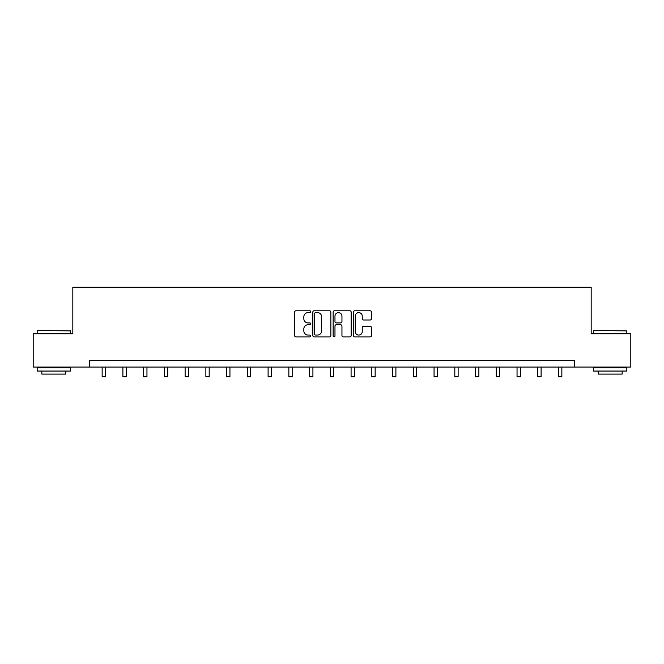 <?xml version="1.0" encoding="UTF-8"?>
<svg xmlns="http://www.w3.org/2000/svg" width="664" height="664" viewBox="0 0 664 664"><rect width="100%" height="100%" fill="white"/><g stroke="black" fill="none" stroke-linecap="round" stroke-linejoin="round"><path stroke-width="1" d="M310.727 311.707A0.913 0.913 0 0 0 309.814 310.785L295.945 310.785A1.303 1.303 0 0 0 294.633 312.097L294.633 335.586A1.303 1.303 0 0 0 295.945 336.897L309.814 336.897A0.913 0.913 0 0 0 310.727 335.984A0.913 0.913 0 0 0 309.814 335.071L308.013 335.071A4.175 4.175 0 0 1 303.838 330.888L303.838 328.929A4.175 4.175 0 0 1 308.013 324.754L309.814 324.754A0.913 0.913 0 0 0 310.727 323.841A0.913 0.913 0 0 0 309.814 322.928L308.013 322.928A4.175 4.175 0 0 1 303.838 318.753L303.838 316.794A4.175 4.175 0 0 1 308.013 312.619L309.814 312.619A0.913 0.913 0 0 0 310.727 311.707M370.147 319.99A1.303 1.303 0 0 0 371.45 318.687L371.45 312.097A1.303 1.303 0 0 0 370.147 310.785L354.742 310.785A1.303 1.303 0 0 0 353.439 312.097L353.439 335.586A1.303 1.303 0 0 0 354.742 336.897L370.147 336.897A1.303 1.303 0 0 0 371.45 335.586L371.45 327.626A1.303 1.303 0 0 0 370.147 326.323L363.557 326.323A1.303 1.303 0 0 0 362.253 327.626L362.253 331.577A3.494 3.494 0 0 1 358.759 335.071A3.494 3.494 0 0 1 355.265 331.577L355.265 316.106A3.494 3.494 0 0 1 358.759 312.619A3.494 3.494 0 0 1 362.253 316.106L362.253 318.687A1.303 1.303 0 0 0 363.557 319.99L370.147 319.99M89.715 367.059L33.2 367.059L33.2 333.818L72.824 333.818L72.824 287.271L591.176 287.271L591.176 333.818L630.8 333.818L630.8 367.059L574.285 367.059L574.285 360.411L89.715 360.411L89.715 367.059L574.285 367.059M330.855 312.097A1.303 1.303 0 0 0 329.551 310.785L314.147 310.785A1.303 1.303 0 0 0 312.844 312.097L312.844 335.586A1.303 1.303 0 0 0 314.147 336.897L329.551 336.897A1.303 1.303 0 0 0 330.855 335.586L330.855 312.097M334.448 310.785L349.853 310.785A1.303 1.303 0 0 1 351.156 312.097L351.156 335.586A1.303 1.303 0 0 1 349.853 336.897L343.255 336.897A1.303 1.303 0 0 1 341.952 335.586L341.952 326.057A1.303 1.303 0 0 0 340.649 324.754L336.274 324.754A1.303 1.303 0 0 0 334.971 326.057L334.971 335.984A0.913 0.913 0 0 1 334.058 336.897A0.913 0.913 0 0 1 333.145 335.984L333.145 312.097A1.303 1.303 0 0 1 334.448 310.785M315.583 312.619A0.913 0.913 0 0 0 314.67 313.532L314.67 334.15A0.913 0.913 0 0 0 315.583 335.071L317.475 335.071A4.175 4.175 0 0 0 321.658 330.888L321.658 316.794A4.175 4.175 0 0 0 317.475 312.619L315.583 312.619M341.952 316.172A3.494 3.494 0 0 0 338.457 312.686A3.494 3.494 0 0 0 334.971 316.172L334.971 321.625A1.303 1.303 0 0 0 336.274 322.928L340.649 322.928A1.303 1.303 0 0 0 341.952 321.625L341.952 316.172M102.148 367.059L102.148 376.729L105.476 376.729L105.476 367.059M37.591 330.489L70.434 330.888L37.591 330.489M53.809 371.051L37.192 371.051L37.192 367.723L70.434 367.723L70.434 371.051L53.809 371.051M65.778 371.051L65.778 374.106L41.84 374.106L41.84 371.051M593.965 330.489L626.808 330.888L593.965 330.489M610.191 371.051L593.566 371.051L593.566 367.723L626.808 367.723L626.808 371.051L610.191 371.051M622.16 371.051L622.16 374.106L598.222 374.106L598.222 371.051M122.89 367.059L122.89 376.729L126.218 376.729L126.218 367.059M143.64 367.059L143.64 376.729L146.96 376.729L146.96 367.059M164.381 367.059L164.381 376.729L167.71 376.729L167.71 367.059M185.123 367.059L185.123 376.729L188.452 376.729L188.452 367.059M205.873 367.059L205.873 376.729L209.193 376.729L209.193 367.059M226.615 367.059L226.615 376.729L229.943 376.729L229.943 367.059M247.357 367.059L247.357 376.729L250.685 376.729L250.685 367.059M268.107 367.059L268.107 376.729L271.427 376.729L271.427 367.059M288.848 367.059L288.848 376.729L292.177 376.729L292.177 367.059M309.59 367.059L309.59 376.729L312.918 376.729L312.918 367.059M330.34 367.059L330.34 376.729L333.66 376.729L333.66 367.059M351.082 367.059L351.082 376.729L354.41 376.729L354.41 367.059M371.823 367.059L371.823 376.729L375.152 376.729L375.152 367.059M392.573 367.059L392.573 376.729L395.893 376.729L395.893 367.059M413.315 367.059L413.315 376.729L416.643 376.729L416.643 367.059M434.057 367.059L434.057 376.729L437.385 376.729L437.385 367.059M454.807 367.059L454.807 376.729L458.127 376.729L458.127 367.059M475.548 367.059L475.548 376.729L478.877 376.729L478.877 367.059M496.29 367.059L496.29 376.729L499.619 376.729L499.619 367.059M517.04 367.059L517.04 376.729L520.36 376.729L520.36 367.059M537.782 367.059L537.782 376.729L541.11 376.729L541.11 367.059M558.524 367.059L558.524 376.729L561.852 376.729L561.852 367.059M37.192 333.818L37.192 330.888M44.77 367.723L44.77 367.059M62.856 367.723L62.856 367.059M70.434 333.818L70.434 330.888M593.566 333.818L593.566 330.888M601.144 367.723L601.144 367.059M619.23 367.723L619.23 367.059M626.808 333.818L626.808 330.888"/></g></svg>
